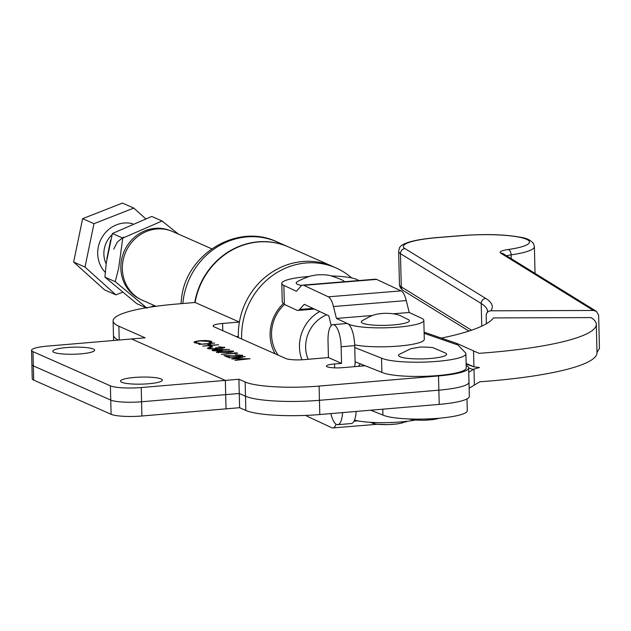 <?xml version="1.0" encoding="UTF-8"?>
<svg xmlns="http://www.w3.org/2000/svg" width="631" height="631" viewBox="0 0 631 631"><rect width="100%" height="100%" fill="white"/><g stroke="black" fill="none" stroke-linecap="round" stroke-linejoin="round"><path stroke-width="0.95" d="M308.748 276.512A38.499 6.491 -1.4 0 0 307.778 276.583A38.499 6.491 -1.4 0 0 281.789 283.374A38.499 6.491 -1.4 0 0 283.871 285.409L296.373 291.254L301.019 286.08A19.253 6.089 85.3 0 1 302.699 285.133A19.253 6.089 85.3 0 1 303.795 285.346L328.333 296.822A19.253 6.089 85.3 0 1 333.46 306.532L336.426 318.434L348.927 324.279A38.499 6.491 -1.4 0 0 397.83 327.15A38.499 6.491 -1.4 0 0 423.819 320.367L424.284 339.328A38.499 6.491 178.6 0 1 398.295 346.111A38.499 6.491 178.6 0 1 354.685 344.834M331.236 325.596L328.798 315.792L304.26 304.316L299.615 309.49A19.253 6.089 85.3 0 1 297.942 310.436A19.253 6.089 85.3 0 1 296.838 310.223L284.336 304.379L282.254 302.344L281.789 283.374M331.504 275.952A38.499 6.491 -1.4 0 1 356.681 279.462L358.976 280.535M302.699 285.133L375.5 279.186A19.253 6.089 85.3 0 1 376.604 279.399L401.142 290.875A19.253 6.089 85.3 0 1 406.269 300.585L409.235 312.487L393.247 313.788M372.574 315.476L336.426 318.434M423.819 320.367A38.499 6.491 -1.4 0 0 421.737 318.332L409.235 312.487M301.744 285.464A24.065 4.062 178.6 0 1 297.43 281.702C298.928 280.535 303.211 278.657 310.278 276.055L316.533 274.919C322.449 274.532 326.992 274.769 330.179 275.621C337.072 277.798 341.371 279.454 343.059 280.59A24.065 4.062 178.6 0 1 344.321 281.734M113.58 340.488L113.454 335.116A96.251 16.232 178.6 0 0 118.407 340.077A96.251 16.232 178.6 0 1 113.454 335.116L113.107 320.895A96.251 16.232 -1.4 0 1 176.53 304.055L195.074 302.478L239.354 322.039L222.617 323.458A14.434 2.437 178.6 0 0 213.104 325.982A14.434 2.437 178.6 0 0 213.972 326.787L285.961 358.582A14.434 2.437 178.6 0 0 304.457 359.599L328.428 357.564L341.545 363.361L334.533 363.953A12.273 2.067 -1.4 0 0 326.448 366.106A12.273 2.067 -1.4 0 0 327.181 366.785A12.273 2.067 -1.4 0 0 342.901 367.652L365.175 365.759M240.624 355.182L242.343 355.545L242.328 355.072C243.172 355.561 242.186 355.947 239.362 356.239L226.852 355.931L229.526 357.114L227.901 357.249L223.997 355.529L238.715 356.026L240.679 355.198L235.182 354.693L242.683 355.387M240.774 356.073L240.679 355.198M216.685 352.508C216.291 351.782 218.421 351.262 223.082 350.954L233.328 351.096C233.754 351.83 231.64 352.358 226.979 352.682L216.378 352.232M231.687 351.23L233.636 351.38M222.846 347.326L224.518 347.673L224.502 347.2L222.073 348.288L218.145 348.273L214.942 349.053L207.851 348.612C206.936 348.123 207.851 347.705 210.604 347.365L211.117 347.594L209.382 347.981L209.484 348.478L214.288 348.833L215.873 347.768L221.56 348.067L222.885 347.342L218.736 346.79L224.833 347.5M207.851 348.612L207.457 348.265M209.382 347.981L209.658 349.014M216.275 348.896L215.873 347.768M223.106 348.17L222.885 347.342M198.757 344.384L214.587 343.035L208.609 343.816L211.551 345.118L218.563 344.794L202.732 346.135L209.934 345.252L206.984 343.95L198.757 344.384M113.107 320.895A96.251 16.232 -1.4 0 0 118.865 326.227L145.106 337.814L131.54 338.965L225.346 380.398L238.912 379.247L245.143 382A57.752 9.741 -1.4 0 0 319.105 386.077L319.452 400.306A57.752 9.741 178.6 0 1 245.491 396.229L239.259 393.476L225.693 394.627L225.346 380.398L226.04 408.849L239.606 407.697L245.838 410.45A57.752 9.741 -1.4 0 0 319.799 414.535L319.452 400.306A57.752 9.741 178.6 0 1 245.491 396.229L239.259 393.476L141.565 401.773A24.065 4.062 178.6 0 1 110.748 400.07L33.34 365.877L110.748 400.07A24.065 4.062 -1.4 0 0 141.565 401.773L225.693 394.627L226.04 408.849L141.912 415.995A24.065 4.062 178.6 0 1 111.095 414.299L110.401 385.841L32.993 351.656L33.34 365.877A24.065 4.062 178.6 0 1 31.897 364.544A24.065 4.062 -1.4 0 0 33.34 365.877L33.688 380.107L111.095 414.299M466.175 365.53A45.724 7.714 178.6 0 1 468.644 367.944A45.724 7.714 178.6 0 1 438.513 375.942L319.105 386.077M211.314 341.379L211.937 341.923L210.509 342.767L209.106 342.649L209.658 341.497L200.406 340.945C196.344 341.379 194.979 341.947 196.296 342.657L200.5 343.611L194.679 342.791L194.017 342.215L195.082 341.513L199.995 340.708C205.312 340.354 209.082 340.574 211.314 341.379L211.835 342.16M210.02 342.72L209.658 341.497M196.312 343.13L195.76 342.183L196.975 343.351M208.964 346.111L210.588 345.969L212.797 346.947L211.172 347.089L208.964 346.111M221.268 349.59L222.025 350.315L222.009 349.842L219.028 350.994L212.379 350.607C211.582 350.118 212.608 349.724 215.463 349.432L229.645 349.471L221.268 349.59L222.333 350.126M234.677 352.761L237.698 353.242L221.355 354.362L235.56 353.155L234.677 352.761M229.156 357.809L245.222 356.57L234.677 358.747L250.105 358.724L235.04 360.404L245.364 358.968L231.782 358.968L241.121 357.075L229.156 357.809M468.644 367.944L469.338 396.394A45.724 7.714 178.6 0 1 439.208 404.392L438.86 390.163L319.452 400.306L438.86 390.163A45.724 7.714 178.6 0 0 468.991 382.165A45.724 7.714 178.6 0 1 438.86 390.163L438.513 375.942M238.912 379.247L239.606 407.697M238.344 336.378L236.12 336.568L238.344 336.378M195.121 302.501A70.262 65.206 -66.2 0 1 288.493 246.942L332.774 266.495A70.262 65.206 -66.2 0 0 239.362 322.299L239.354 322.039M354.559 366.658A14.434 13.401 113.8 0 0 355.119 362.21L354.709 345.607L341.142 346.766L341.545 363.361M341.142 346.766A19.253 6.397 -94.9 0 0 334.115 324.894A19.253 6.397 -94.9 0 0 332.955 324.681L346.522 323.529A19.253 6.397 85.1 0 1 347.689 323.742A19.253 6.397 85.1 0 1 354.709 345.607M332.955 324.681A19.253 6.397 -94.9 0 0 328.017 340.969L328.428 357.564M194.143 342.459L195.082 341.513M195.089 341.986L196.43 341.647M209.042 341.292L211.33 341.852M207.378 344.124L208.616 344.021M211.18 345.417L208.609 343.816M209.871 346.506L210.604 346.451L210.588 345.969M210.604 346.451L211.906 347.026M207.646 348.501L209.287 348.036M209.389 348.454L209.492 348.951M216.417 348.202L217.506 348.107L217.498 347.634M217.506 348.107L218.121 348.312M219.825 349.787L221.268 349.811M212.268 350.552L213.917 350.095M214.043 350.962L213.783 350.26L214.083 350.978M220.393 350.836L220.282 349.929L215.92 349.669L214.035 350.489L218.421 350.773L220.282 349.929M216.591 352.469L218.326 351.98M231.719 352.114L231.719 351.246L223.603 351.183C219.935 351.412 218.176 351.814 218.326 352.382L226.474 352.453C230.094 352.216 231.845 351.814 231.719 351.246M218.334 352.855L218.129 352.193L218.334 352.855M235.56 353.242L236.649 353.25L236.633 352.776M228.635 357.193L226.852 355.931M225.204 356.058L226.86 356.144M241.129 357.288L242.209 357.225M245.372 359.181L246.011 359.181M233.927 359.007L234.685 358.858M439.208 404.392L319.799 414.535M342.586 412.595A19.253 6.397 85.1 0 1 337.719 424.695L351.286 423.543A19.253 6.397 -94.9 0 0 356.152 411.444M337.719 424.695A19.253 6.397 85.1 0 1 336.552 424.482A19.253 6.397 85.1 0 1 330.881 413.597M161.11 378.947A20.933 3.534 -1.4 0 0 137.771 377.228A20.933 3.534 -1.4 0 0 120.505 381.124A20.933 3.534 -1.4 0 0 121.759 382.283A20.933 3.534 -1.4 0 0 145.098 384.003A20.933 3.534 -1.4 0 0 162.364 380.107A20.933 3.534 -1.4 0 0 161.11 378.947M93.38 349.03A20.933 3.534 -1.4 0 0 70.041 347.31A20.933 3.534 -1.4 0 0 52.775 351.215A20.933 3.534 -1.4 0 0 54.029 352.374A20.933 3.534 -1.4 0 0 77.368 354.094A20.933 3.534 -1.4 0 0 94.634 350.189A20.933 3.534 -1.4 0 0 93.38 349.03M110.401 385.841A24.065 4.062 -1.4 0 0 141.218 387.544L225.346 380.398L131.54 338.965L47.404 346.111A24.065 4.062 -1.4 0 0 31.55 350.323A24.065 4.062 -1.4 0 0 32.993 351.656M33.688 380.107A24.065 4.062 178.6 0 1 32.244 378.774L31.55 350.323M468.746 372.298L473.984 369.056L479.473 367.55L474.015 366.832L466.143 364.111M441.345 338.098A200.208 33.766 -1.4 0 0 493.403 317.921L591.018 317.59A161.228 27.188 178.6 0 1 596.311 324.263L597.005 352.721A161.228 27.188 178.6 0 1 479.82 381.779L469.133 388.207M466.128 363.44L473.928 366.808L473.542 350.931L457.775 343.816L457.041 344.084L465.362 352.674A43.31 7.304 -1.4 0 1 465.891 353.77L466.238 367.999A43.31 7.304 -1.4 0 1 430.003 376.1A43.31 7.304 -1.4 0 1 381.881 372.361L355.103 361.784M596.311 324.263A161.228 27.188 178.6 0 1 479.118 353.328L473.542 350.931M354.756 347.555L381.534 358.132A43.31 7.304 -1.4 0 0 429.656 361.871A43.31 7.304 -1.4 0 0 465.891 353.77M381.534 358.132L381.881 372.361M457.775 343.816L457.041 344.084L457.775 343.816M593.408 310.468A163.634 27.598 -1.4 0 0 593.172 310.318L500.762 253.173A19.253 3.25 178.6 0 1 508.223 249.521A50.535 8.518 -1.4 0 0 523.959 238.337A50.535 8.518 -1.4 0 0 462.87 235.568L437.78 237.587A50.535 8.518 -1.4 0 0 404.999 248.614L485.744 298.447A197.803 33.356 178.6 0 1 490.847 310.815L593.408 310.468L596.413 311.351L598.638 315.192L599.45 348.391L596.997 352.5M490.847 310.815A4.811 4.709 -144.9 0 0 486.185 315.571L486.383 323.758M370.705 410.213L382.93 415.04A43.31 7.304 -1.4 0 0 431.044 418.779A43.31 7.304 -1.4 0 0 467.279 410.678L466.995 398.918M382.93 415.04L382.78 409.188M211.748 248.819L172.807 231.624A37.537 34.839 113.8 0 0 122.367 268.956A37.537 34.839 113.8 0 0 142.48 300.301L156.031 306.287M326.708 314.814A32.725 30.367 113.8 0 0 305.649 347.523A32.725 30.367 113.8 0 0 308.125 359.291M358.298 366.343A32.725 30.367 113.8 0 0 360.325 363.842M362.935 364.876A37.537 34.839 -66.2 0 1 362.115 366.019M301.965 359.773A37.537 34.839 -66.2 0 1 299.48 347.184A37.537 34.839 -66.2 0 1 319.712 311.548M275.124 353.794A39.942 37.071 -66.2 0 1 270.518 328.585A39.942 37.071 -66.2 0 1 283.193 303.724M284.51 304.457A37.537 34.839 113.8 0 0 271.929 328.443A37.537 34.839 113.8 0 0 278.184 355.143M241.665 339.013A70.262 65.206 -66.2 0 1 242.32 325.833A70.262 65.206 -66.2 0 1 336.047 267.946A70.262 65.206 -66.2 0 1 351.656 277.924M238.384 337.569A70.262 65.206 -66.2 0 1 239.039 324.381A70.262 65.206 -66.2 0 1 332.774 266.495L336.047 267.946M194.766 302.509A70.262 65.206 -66.2 0 1 288.162 246.792A70.262 65.206 -66.2 0 1 288.328 246.863M145.54 218.649L133.811 208.096L122.453 203.079L82.622 218.665L73.646 262.046L104.517 289.842L115.875 294.858L122.548 292.248M133.811 208.096L93.98 223.682L85.004 267.063L115.875 294.858M93.98 223.682L82.622 218.665M85.004 267.063L73.646 262.046M106.836 258.86L110.63 240.072M113.698 249.111L117.39 241.996L123.487 237.146M408.304 319.554A24.065 4.062 178.6 0 1 386.7 325.328A24.065 4.062 178.6 0 1 362.297 320.682C371.351 315.745 373.513 313.946 384.665 313.315C399.226 313.268 400.937 316.423 408.304 319.554M404.116 421.618A16.367 2.761 178.6 0 1 387.757 424.6A16.367 2.761 178.6 0 1 371.454 422.384M147.133 308.236L115.268 281.686L118.667 268.207L122.753 238.084L162.104 221.016L151.755 216.449L112.397 233.509L106.3 262.748L104.912 277.119L136.785 303.661L146.14 307.794M139.711 298.92A37.418 34.721 -66.2 0 1 120.836 268.222A37.418 34.721 -66.2 0 1 169.928 230.512M154.492 305.609L150.328 307.116M115.268 281.686L104.912 277.119M162.104 221.016L178.297 234.046M122.753 238.084L112.397 233.509M445.565 353.084A24.065 4.062 178.6 0 1 427.558 358.684A24.065 4.062 178.6 0 1 399.557 354.204L410.852 348.698L420.554 347.003C429.088 347.113 433.584 347.492 434.041 348.138L445.565 353.084M438.955 418.243A16.367 2.761 178.6 0 1 424.182 420.191A16.367 2.761 178.6 0 1 409.338 418.96M305.964 415.395A19.253 6.121 -94.7 0 0 307.108 416.239L331.756 427.708A19.253 6.121 -94.7 0 0 332.868 427.921A19.253 6.121 -94.7 0 0 336.063 424.213M404.605 422.044L405.63 421.958A19.253 6.121 -94.7 0 0 407.027 421.295M415.332 420.025A38.499 6.491 178.6 0 1 400.504 421.95A38.499 6.491 178.6 0 1 354.504 420.12M312.992 308.401L299.615 309.49M376.604 279.399L303.795 285.346M401.142 290.875L328.333 296.822M406.269 300.585L333.46 306.532M283.871 285.409L284.336 304.379M245.838 410.45L245.143 382M118.865 326.227L119.204 340.014M334.627 367.849L334.533 363.953M222.617 323.458L222.798 330.683M220.716 349.803L220.7 349.329M141.218 387.544L141.912 415.995M424.135 333.318L458.059 345.047M474.37 384.926L473.984 369.056M466.143 364.079L473.1 366.485M462.342 235.615A4.811 1.491 85.4 0 1 462.602 235.513C486.012 233.849 505.526 234.464 521.127 237.366C526.648 238.124 530.774 240.19 533.495 243.558L534.386 246.658A55.347 9.331 178.6 0 1 511.126 254.861A14.434 2.437 -1.4 0 0 506.661 255.831M508.223 249.521A4.811 2.737 -98.2 0 1 511.126 254.861L511.213 258.647M487.022 312.795L487.566 311.509A192.991 32.544 -1.4 0 0 481.208 303.503L400.464 253.678L401.277 286.876L471.523 330.218M404.999 248.614A4.811 4.591 -58.3 0 0 400.464 253.678A55.347 9.331 178.6 0 1 398.642 251.383L399.455 284.581A55.347 9.331 -1.4 0 0 401.277 286.876A4.811 4.591 -58.3 0 0 403.406 290.654L468.92 331.086M485.744 298.447A4.811 4.591 -58.3 0 0 481.208 303.503L481.761 326.164M468.644 367.92L473.179 369.49M437.251 237.627A4.811 1.491 85.4 0 1 437.512 237.532A4.811 1.491 85.4 0 1 437.78 237.587M398.642 251.383L399.376 248.259C399.967 245.79 403.856 243.558 411.033 241.555C417.848 239.756 426.674 238.408 437.512 237.532L462.602 235.513A4.811 1.491 85.4 0 1 462.87 235.568M596.098 311.154A4.811 4.591 121.7 0 0 595.814 310.965L503.404 253.82A4.811 4.591 121.7 0 0 500.762 253.173M596.413 311.351L595.814 310.965A4.811 4.591 121.7 0 0 593.172 310.318M288.162 246.792L277.009 241.87A70.262 65.206 113.8 0 0 183.282 299.757A70.262 65.206 113.8 0 0 182.848 303.519M105.282 272.371A28.876 26.794 -66.2 0 1 101.67 237.974A28.876 26.794 -66.2 0 1 132.636 223.721M112.05 234.748A24.065 22.33 113.8 0 0 106.166 263.813M354.007 421.2L357.887 420.877M314.467 309.087L297.942 310.436M363.535 365.112L363.551 365.893M209.161 348.194L209.176 348.667M424.111 332.143L457.333 343.627M534.386 246.658L535.041 273.381M403.406 290.654C401.016 289.037 399.699 287.018 399.455 284.581M180.987 303.677L181.539 298.368C186.074 254.08 237.335 222.735 277.009 241.87M405.481 421.476L402.389 422.904L396.931 423.969L387.876 424.639L376.297 424.158L370.018 422.281M439.697 418.172L433.26 419.56L424.206 420.23L417.115 420.143L408.596 418.937M332.868 427.921L377.314 424.277"/></g></svg>
